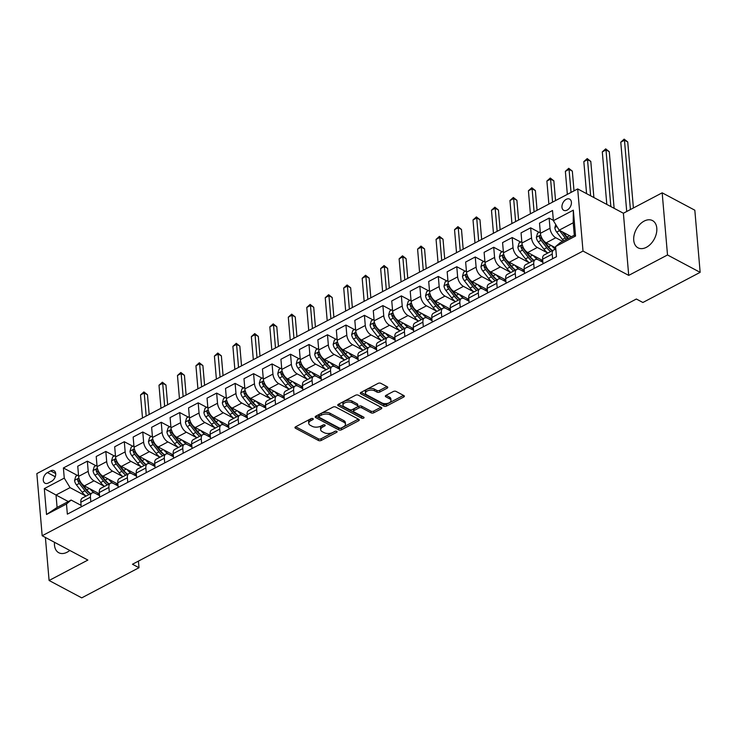 <?xml version="1.0" encoding="UTF-8"?>
<svg xmlns="http://www.w3.org/2000/svg" width="737" height="737" viewBox="0 0 737 737"><rect width="100%" height="100%" fill="white"/><g stroke="black" fill="none" stroke-linecap="round" stroke-linejoin="round"><path stroke-width="1.11" d="M312.939 418.616A1.354 0.709 175.1 0 0 311.032 418.671L295.62 426.787A1.944 1.013 175.1 0 0 294.966 427.635A1.944 1.013 175.1 0 0 295.454 428.234L318.522 440.514A1.944 1.013 175.1 0 0 321.249 440.431L336.662 432.315A1.354 0.709 175.1 0 0 337.122 431.725A1.354 0.709 175.1 0 0 336.781 431.311A1.354 0.709 175.1 0 0 334.865 431.366L332.875 432.416A6.209 3.243 175.1 0 1 324.133 432.674L322.207 431.652A6.209 3.243 175.1 0 1 320.659 429.735A6.209 3.243 175.1 0 1 322.751 427.027L324.741 425.977A1.354 0.709 175.1 0 0 325.201 425.378A1.354 0.709 175.1 0 0 324.86 424.963A1.354 0.709 175.1 0 0 322.953 425.019L320.954 426.069A6.209 3.243 175.1 0 1 312.212 426.327L310.286 425.304A6.209 3.243 175.1 0 1 308.748 423.397A6.209 3.243 175.1 0 1 310.83 420.68L312.829 419.629A1.354 0.709 175.1 0 0 313.28 419.04A1.354 0.709 175.1 0 0 312.939 418.616M644.138 221.109A15.422 10.235 -62 0 0 634.161 234.891A15.422 10.235 -62 0 0 638.021 247.825A15.422 10.235 -62 0 0 646.386 247.31A15.422 10.235 -62 0 0 656.363 233.528A15.422 10.235 -62 0 0 652.512 220.593A15.422 10.235 -62 0 0 644.138 221.109M54.501 542.303A15.422 10.235 -62 0 0 58.757 552.722A15.422 10.235 -62 0 0 67.131 552.206A15.422 10.235 -62 0 0 69.785 550.438M566.228 199.34A6.329 4.201 -62 0 0 562.138 204.997A6.329 4.201 -62 0 0 563.713 210.303A6.329 4.201 -62 0 0 567.149 210.091A6.329 4.201 -62 0 0 571.239 204.435A6.329 4.201 -62 0 0 569.664 199.128A6.329 4.201 -62 0 0 566.228 199.34M387.109 388.196A1.944 1.013 175.1 0 0 387.763 387.349A1.944 1.013 175.1 0 0 387.284 386.75L380.808 383.304A1.944 1.013 175.1 0 0 378.081 383.387L360.964 392.397A1.944 1.013 175.1 0 0 360.31 393.245A1.944 1.013 175.1 0 0 360.789 393.834L383.866 406.115A1.944 1.013 175.1 0 0 386.593 406.041L403.71 397.031A1.944 1.013 175.1 0 0 404.364 396.184A1.944 1.013 175.1 0 0 403.876 395.585L396.064 391.421A1.944 1.013 175.1 0 0 393.328 391.504L386.004 395.354A1.944 1.013 175.1 0 0 385.35 396.202A1.944 1.013 175.1 0 0 385.838 396.801L389.716 398.864A5.196 2.708 175.1 0 1 391.006 400.467A5.196 2.708 175.1 0 1 387.773 403.314A5.196 2.708 175.1 0 1 381.95 402.955L366.768 394.866A5.196 2.708 175.1 0 1 365.469 393.272A5.196 2.708 175.1 0 1 368.703 390.426A5.196 2.708 175.1 0 1 374.525 390.785L377.058 392.13A1.944 1.013 175.1 0 0 379.785 392.047L387.109 388.196L386.98 386.584M628.716 275.389L667.51 254.974L700.15 272.349L694.825 210.202L662.176 192.827L623.391 213.242L577.688 188.921L583.013 251.068L628.716 275.389L623.391 213.242M45.399 537.457L49.093 580.489L87.878 560.065L42.175 535.744L583.013 251.068M49.093 580.489L81.733 597.864L138.998 567.72L138.427 561.106M700.15 272.349L642.885 302.492L636.363 299.019L132.467 564.247L138.998 567.72M335.703 407.045A1.944 1.013 175.1 0 0 332.967 407.128L315.851 416.138A1.944 1.013 175.1 0 0 315.196 416.985A1.944 1.013 175.1 0 0 315.685 417.584L338.753 429.864A1.944 1.013 175.1 0 0 341.489 429.782L358.606 420.772A1.944 1.013 175.1 0 0 359.251 419.924A1.944 1.013 175.1 0 0 358.772 419.325L335.703 407.045M338.412 404.263L355.52 395.253A1.944 1.013 175.1 0 1 358.256 395.17L381.324 407.45A1.944 1.013 175.1 0 1 381.812 408.049A1.944 1.013 175.1 0 1 381.158 408.897L373.834 412.757A1.944 1.013 175.1 0 1 371.098 412.84L361.747 407.856A1.944 1.013 175.1 0 0 359.011 407.939L354.156 410.491A1.944 1.013 175.1 0 0 353.502 411.347A1.944 1.013 175.1 0 0 353.981 411.937L363.728 417.124A1.354 0.709 175.1 0 1 364.06 417.547A1.354 0.709 175.1 0 1 363.221 418.284A1.354 0.709 175.1 0 1 361.692 418.192L338.237 405.709A1.944 1.013 175.1 0 1 337.758 405.11A1.944 1.013 175.1 0 1 338.412 404.263M48.31 483.011L51.562 481.298A6.126 4.063 -62 0 0 55.533 475.826A6.126 4.063 -62 0 0 53.994 470.685A6.126 4.063 -62 0 0 50.669 470.888L47.417 472.592A6.126 4.063 -62 0 0 43.455 478.073A6.126 4.063 -62 0 0 44.985 483.214A6.126 4.063 -62 0 0 48.31 483.011M577.688 188.921L36.85 473.596L42.175 535.744M68.292 501.547L56.021 495.015L57.09 507.443L71.13 500.054L66.487 503.988L67.353 514.15L556.472 256.697L555.597 246.536L560.249 242.602L574.289 235.214L573.22 222.786L559.18 230.174L571.451 236.706M66.487 503.988L46.532 514.49L44.312 488.622L64.266 478.12L70.061 487.627L86.008 496.112M77.413 475.429L63.391 467.958L64.266 478.12M63.391 467.958L552.51 210.515L553.386 220.676L573.331 210.174L575.551 236.043L555.597 246.536M667.51 254.974L662.176 192.827M70.061 487.627L56.021 495.015L44.312 488.622M553.358 220.345L549.129 218.097L550.005 228.258A7.904 4.238 62.2 0 0 555.799 237.756L562.589 241.368M549.129 218.097L539.521 223.154L540.396 233.316A7.904 4.238 62.2 0 0 546.191 242.814L555.716 247.881M539.198 232.367L530.658 227.816L531.534 237.977A7.904 4.238 62.2 0 0 537.328 247.475L547.794 253.049M530.658 227.816L521.05 232.874L521.925 243.035A7.904 4.238 62.2 0 0 527.72 252.533L542.727 260.52M520.727 242.086L512.187 237.544L513.063 247.706A7.904 4.238 62.2 0 0 518.857 257.204L529.323 262.768M512.187 237.544L502.579 242.593L503.454 252.763A7.904 4.238 62.2 0 0 509.249 262.261L524.256 270.239M502.256 251.805L493.716 247.263L494.591 257.425A7.904 4.238 62.2 0 0 500.386 266.923L510.852 272.497M493.716 247.263L484.108 252.321L484.983 262.483A7.904 4.238 62.2 0 0 490.778 271.981L505.785 279.968M483.785 261.534L475.245 256.983L476.12 267.144A7.904 4.238 62.2 0 0 481.915 276.651L492.38 282.216M475.245 256.983L465.637 262.04L466.512 272.202A7.904 4.238 62.2 0 0 472.306 281.7L487.314 289.687M465.314 271.253L456.774 266.711L457.649 276.872A7.904 4.238 62.2 0 0 463.444 286.371L473.909 291.935M456.774 266.711L447.166 271.769L448.041 281.93A7.904 4.238 62.2 0 0 453.835 291.428L468.843 299.415M446.843 280.972L438.303 276.43L439.178 286.592A7.904 4.238 62.2 0 0 444.973 296.09L455.438 301.663M438.303 276.43L428.694 281.488L429.57 291.649A7.904 4.238 62.2 0 0 435.364 301.147L450.371 309.135M428.372 290.7L419.832 286.149L420.707 296.32A7.904 4.238 62.2 0 0 426.502 305.818L436.967 311.382M419.832 286.149L410.223 291.207L411.099 301.369A7.904 4.238 62.2 0 0 416.893 310.867L431.9 318.854M409.901 300.42L401.361 295.878L402.227 306.039A7.904 4.238 62.2 0 0 408.031 315.537L418.496 321.102M401.361 295.878L391.752 300.936L392.628 311.097A7.904 4.238 62.2 0 0 398.422 320.595L413.429 328.582M391.43 310.139L382.89 305.597L383.756 315.758A7.904 4.238 62.2 0 0 389.56 325.257L400.025 330.83M382.89 305.597L373.281 310.655L374.156 320.816A7.904 4.238 62.2 0 0 379.951 330.314L394.958 338.301M372.959 319.867L364.419 315.325L365.285 325.487A7.904 4.238 62.2 0 0 371.089 334.985L381.554 340.549M364.419 315.325L354.81 320.374L355.685 330.535A7.904 4.238 62.2 0 0 361.48 340.033L376.487 348.021M354.488 329.586L345.948 325.045L346.814 335.206A7.904 4.238 62.2 0 0 352.618 344.704L363.074 350.268M345.948 325.045L336.339 330.102L337.214 340.264A7.904 4.238 62.2 0 0 343.009 349.762L358.016 357.749M336.017 339.315L327.477 334.764L328.343 344.925A7.904 4.238 62.2 0 0 334.147 354.423L344.603 359.997M327.477 334.764L317.868 339.821L318.743 349.983A7.904 4.238 62.2 0 0 324.538 359.481L339.545 367.468M317.546 349.034L309.006 344.492L309.872 354.654A7.904 4.238 62.2 0 0 315.676 364.152L326.132 369.716M309.006 344.492L299.397 349.541L300.272 359.702A7.904 4.238 62.2 0 0 306.067 369.209L321.074 377.187M299.075 358.753L290.535 354.211L291.401 364.373A7.904 4.238 62.2 0 0 297.204 373.871L307.661 379.444M290.535 354.211L280.926 359.269L281.801 369.43A7.904 4.238 62.2 0 0 287.596 378.929L302.603 386.916M280.604 368.482L272.064 363.931L272.93 374.092A7.904 4.238 62.2 0 0 278.733 383.59L289.19 389.164M272.064 363.931L262.455 368.988L263.33 379.15A7.904 4.238 62.2 0 0 269.125 388.648L284.132 396.635M262.123 378.201L253.592 373.659L254.458 383.82A7.904 4.238 62.2 0 0 260.262 393.318L270.719 398.883M253.592 373.659L243.984 378.707L244.859 388.878A7.904 4.238 62.2 0 0 250.654 398.376L265.661 406.363M243.652 387.92L235.121 383.378L235.987 393.54A7.904 4.238 62.2 0 0 241.791 403.038L252.247 408.611M235.121 383.378L225.513 388.436L226.388 398.597A7.904 4.238 62.2 0 0 232.183 408.095L247.19 416.083M225.181 397.648L216.65 393.097L217.516 403.259A7.904 4.238 62.2 0 0 223.32 412.766L233.776 418.33M216.65 393.097L207.042 398.155L207.917 408.316A7.904 4.238 62.2 0 0 213.712 417.815L228.719 425.802M206.71 407.368L198.179 402.826L199.045 412.987A7.904 4.238 62.2 0 0 204.849 422.485L215.305 428.05M198.179 402.826L188.571 407.883L189.446 418.045A7.904 4.238 62.2 0 0 195.241 427.543L210.248 435.53M188.239 417.087L179.708 412.545L180.574 422.706A7.904 4.238 62.2 0 0 186.378 432.204L196.834 437.778M179.708 412.545L170.1 417.603L170.975 427.764A7.904 4.238 62.2 0 0 176.769 437.262L191.777 445.249M169.768 426.815L161.237 422.264L162.103 432.435A7.904 4.238 62.2 0 0 167.907 441.933L178.363 447.497M161.237 422.264L151.629 427.322L152.504 437.483A7.904 4.238 62.2 0 0 158.298 446.981L173.306 454.969M151.297 436.534L142.766 431.993L143.632 442.154A7.904 4.238 62.2 0 0 149.436 451.652L159.892 457.216M142.766 431.993L133.157 437.05L134.033 447.212A7.904 4.238 62.2 0 0 139.827 456.71L154.834 464.697M132.826 446.253L124.295 441.712L125.161 451.873A7.904 4.238 62.2 0 0 130.965 461.371L141.421 466.945M124.295 441.712L114.686 446.769L115.562 456.931A7.904 4.238 62.2 0 0 121.356 466.429L136.363 474.416M114.355 455.982L105.824 451.44L106.69 461.602A7.904 4.238 62.2 0 0 112.494 471.1L122.95 476.664M105.824 451.44L96.215 456.489L97.091 466.65A7.904 4.238 62.2 0 0 102.885 476.148L117.892 484.135M95.884 465.701L87.353 461.159L88.219 471.321A7.904 4.238 62.2 0 0 94.023 480.819L104.479 486.383M87.353 461.159L77.744 466.217L78.619 476.378A7.904 4.238 62.2 0 0 84.414 485.876L99.421 493.864M81.098 505.361L71.13 500.054M99.569 495.632L95.082 493.246A7.904 4.238 62.2 0 0 91.978 492.97A7.904 4.238 62.2 0 0 90.439 497.189L90.835 501.796M118.04 485.913L113.553 483.527A7.904 4.238 62.2 0 0 110.449 483.251A7.904 4.238 62.2 0 0 108.91 487.461L109.306 492.076M136.511 476.194L132.024 473.808A7.904 4.238 62.2 0 0 128.92 473.522A7.904 4.238 62.2 0 0 127.381 477.742L127.777 482.348M154.982 466.466L150.495 464.08A7.904 4.238 62.2 0 0 147.391 463.803A7.904 4.238 62.2 0 0 145.852 468.023L146.248 472.629M173.453 456.747L168.966 454.361A7.904 4.238 62.2 0 0 165.862 454.075A7.904 4.238 62.2 0 0 164.323 458.294L164.72 462.9M191.924 447.027L187.438 444.632A7.904 4.238 62.2 0 0 184.333 444.356A7.904 4.238 62.2 0 0 182.794 448.575L183.191 453.181M210.395 437.299L205.909 434.913A7.904 4.238 62.2 0 0 202.804 434.637A7.904 4.238 62.2 0 0 201.265 438.856L201.662 443.462M228.866 427.58L224.38 425.194A7.904 4.238 62.2 0 0 221.275 424.908A7.904 4.238 62.2 0 0 219.737 429.127L220.133 433.734M247.337 417.861L242.851 415.465A7.904 4.238 62.2 0 0 239.746 415.189A7.904 4.238 62.2 0 0 238.208 419.408L238.604 424.015M265.808 408.132L261.322 405.746A7.904 4.238 62.2 0 0 258.217 405.47A7.904 4.238 62.2 0 0 256.679 409.689L257.075 414.295M284.279 398.413L279.793 396.027A7.904 4.238 62.2 0 0 276.688 395.741A7.904 4.238 62.2 0 0 275.15 399.961L275.546 404.567M302.75 388.685L298.273 386.299A7.904 4.238 62.2 0 0 295.159 386.022A7.904 4.238 62.2 0 0 293.621 390.242L294.017 394.848M321.231 378.965L316.744 376.579A7.904 4.238 62.2 0 0 313.63 376.303A7.904 4.238 62.2 0 0 312.092 380.513L312.488 385.129M339.702 369.246L335.215 366.86A7.904 4.238 62.2 0 0 332.101 366.575A7.904 4.238 62.2 0 0 330.563 370.794L330.959 375.4M358.173 359.518L353.686 357.132A7.904 4.238 62.2 0 0 350.572 356.855A7.904 4.238 62.2 0 0 349.034 361.075L349.43 365.681M376.644 349.799L372.157 347.413A7.904 4.238 62.2 0 0 369.044 347.127A7.904 4.238 62.2 0 0 367.505 351.346L367.901 355.953M395.115 340.079L390.628 337.693A7.904 4.238 62.2 0 0 387.515 337.408A7.904 4.238 62.2 0 0 385.976 341.627L386.372 346.233M413.586 330.351L409.099 327.965A7.904 4.238 62.2 0 0 405.986 327.689A7.904 4.238 62.2 0 0 404.447 331.908L404.843 336.514M432.057 320.632L427.571 318.246A7.904 4.238 62.2 0 0 424.457 317.96A7.904 4.238 62.2 0 0 422.918 322.18L423.314 326.786M450.528 310.913L446.042 308.517A7.904 4.238 62.2 0 0 442.928 308.241A7.904 4.238 62.2 0 0 441.389 312.46L441.785 317.067M468.999 301.184L464.513 298.798A7.904 4.238 62.2 0 0 461.399 298.522A7.904 4.238 62.2 0 0 459.86 302.741L460.257 307.347M487.47 291.465L482.984 289.079A7.904 4.238 62.2 0 0 479.87 288.793A7.904 4.238 62.2 0 0 478.331 293.013L478.728 297.619M505.941 281.746L501.455 279.351A7.904 4.238 62.2 0 0 498.341 279.074A7.904 4.238 62.2 0 0 496.802 283.294L497.199 287.9M524.412 272.017L519.926 269.631A7.904 4.238 62.2 0 0 516.812 269.355A7.904 4.238 62.2 0 0 515.274 273.574L515.67 278.181M542.883 262.298L538.397 259.912A7.904 4.238 62.2 0 0 535.283 259.627A7.904 4.238 62.2 0 0 533.745 263.846L534.141 268.452M91.978 492.97L82.369 498.028A7.904 4.238 62.2 0 0 80.83 502.247L81.227 506.853M110.449 483.251L100.84 488.299A7.904 4.238 62.2 0 0 99.302 492.519L99.698 497.125M128.92 473.522L119.311 478.58A7.904 4.238 62.2 0 0 117.773 482.799L118.169 487.406M147.391 463.803L137.782 468.861A7.904 4.238 62.2 0 0 136.244 473.071L136.64 477.687M165.862 454.075L156.253 459.133A7.904 4.238 62.2 0 0 154.715 463.352L155.111 467.958M184.333 444.356L174.724 449.413A7.904 4.238 62.2 0 0 173.186 453.633L173.582 458.239M202.804 434.637L193.195 439.694A7.904 4.238 62.2 0 0 191.657 443.904L192.053 448.52M221.275 424.908L211.666 429.966A7.904 4.238 62.2 0 0 210.128 434.185L210.524 438.791M239.746 415.189L230.137 420.247A7.904 4.238 62.2 0 0 228.599 424.466L228.995 429.072M258.217 405.47L248.618 410.518A7.904 4.238 62.2 0 0 247.07 414.738L247.466 419.344M276.688 395.741L267.089 400.799A7.904 4.238 62.2 0 0 265.541 405.018L265.937 409.625M295.159 386.022L285.56 391.08A7.904 4.238 62.2 0 0 284.012 395.299L284.408 399.905M313.63 376.303L304.031 381.351A7.904 4.238 62.2 0 0 302.483 385.571L302.879 390.177M332.101 366.575L322.502 371.632A7.904 4.238 62.2 0 0 320.964 375.852L321.35 380.458M350.572 356.855L340.973 361.913A7.904 4.238 62.2 0 0 339.435 366.132L339.821 370.739M369.044 347.127L359.444 352.185A7.904 4.238 62.2 0 0 357.906 356.404L358.293 361.01M387.515 337.408L377.915 342.465A7.904 4.238 62.2 0 0 376.377 346.685L376.764 351.291M405.986 327.689L396.386 332.746A7.904 4.238 62.2 0 0 394.848 336.956L395.235 341.572M424.457 317.96L414.857 323.018A7.904 4.238 62.2 0 0 413.319 327.237L413.706 331.843M442.928 308.241L433.328 313.299A7.904 4.238 62.2 0 0 431.79 317.518L432.186 322.124M461.399 298.522L451.799 303.57A7.904 4.238 62.2 0 0 450.261 307.79L450.657 312.396M479.87 288.793L470.27 293.851A7.904 4.238 62.2 0 0 468.732 298.07L469.128 302.677M498.341 279.074L488.742 284.132A7.904 4.238 62.2 0 0 487.203 288.351L487.599 292.957M516.812 269.355L507.213 274.404A7.904 4.238 62.2 0 0 505.674 278.623L506.07 283.229M535.283 259.627L525.684 264.684A7.904 4.238 62.2 0 0 524.145 268.904L524.541 273.51M555.882 249.779A7.904 4.238 62.2 0 0 553.754 249.907L544.155 254.965A7.904 4.238 62.2 0 0 542.616 259.184L543.012 263.791M553.754 249.907A7.904 4.238 62.2 0 0 552.216 254.127L552.612 258.733M559.18 230.174L553.386 220.676M57.09 507.443L46.532 514.49M573.331 210.174L573.22 222.786M575.551 236.043L574.289 235.214M311.705 418.469L310.682 419.003A6.209 3.243 175.1 0 0 308.6 421.711L308.748 423.397M320.659 429.735L320.521 428.059A6.209 3.243 175.1 0 1 322.603 425.341L323.626 424.807M295.684 426.751L318.375 438.828A1.944 1.013 175.1 0 0 321.111 438.755L335.547 431.154M315.915 416.101L338.615 428.179A1.944 1.013 175.1 0 0 341.342 428.105L358.394 419.123M319.241 416.248A1.354 0.709 175.1 0 0 318.789 416.847A1.354 0.709 175.1 0 0 319.121 417.262L339.379 428.04A1.354 0.709 175.1 0 0 341.286 427.985L343.387 426.88A6.209 3.243 175.1 0 0 345.478 424.162A6.209 3.243 175.1 0 0 343.93 422.255L330.093 414.885A6.209 3.243 175.1 0 0 321.35 415.143L319.241 416.248L319.103 414.572A1.354 0.709 175.1 0 0 318.642 415.161L318.789 416.847M345.478 424.162L345.331 422.485A6.209 3.243 175.1 0 0 343.783 420.569L343.93 422.255M319.103 414.572L321.203 413.466A6.209 3.243 175.1 0 1 329.946 413.208L343.783 420.569M380.946 407.257L373.687 411.071L373.834 412.757M353.502 411.347L353.355 409.661A1.944 1.013 175.1 0 1 354.009 408.814L358.864 406.262A1.944 1.013 175.1 0 1 361.6 406.179L370.96 411.154A1.944 1.013 175.1 0 0 373.687 411.071M338.467 404.235L361.554 416.516A1.354 0.709 175.1 0 0 362.844 416.663M352.037 402.688A5.196 2.708 175.1 0 0 346.215 402.328A5.196 2.708 175.1 0 0 342.981 405.175A5.196 2.708 175.1 0 0 344.271 406.769L349.624 409.625A1.944 1.013 175.1 0 0 352.36 409.542L357.215 406.981A1.944 1.013 175.1 0 0 357.869 406.133A1.944 1.013 175.1 0 0 357.39 405.534L352.037 402.688L351.89 401.011A5.196 2.708 175.1 0 0 346.068 400.652A5.196 2.708 175.1 0 0 342.834 403.498L342.981 405.175M357.869 406.133L357.721 404.456A1.944 1.013 175.1 0 0 357.242 403.858L357.39 405.534M351.89 401.011L357.242 403.858M365.469 393.272L365.331 391.587A5.196 2.708 175.1 0 1 368.564 388.749A5.196 2.708 175.1 0 1 374.378 389.099L376.911 390.453A1.944 1.013 175.1 0 0 379.647 390.37L386.907 386.547M391.006 400.467L390.859 398.781A5.196 2.708 175.1 0 0 389.569 397.188L389.716 398.864M386.068 395.327L389.569 397.188M361.029 392.36L383.719 404.438A1.944 1.013 175.1 0 0 386.455 404.355L403.507 395.382M78.481 474.858L75.773 476.286L74.584 480.432A5.242 2.81 62.2 0 0 76.455 484.9L82.175 492.242A15.127 8.098 62.2 0 0 86.026 496.102M89.932 488.815A15.127 8.098 62.2 0 0 94.612 493.025M96.114 493.799A15.127 8.098 62.2 0 0 99.467 494.407M79.43 479.363C78.518 478.267 77.929 478.58 77.661 480.294A5.242 2.81 62.2 0 0 79.264 483.417L84.985 490.759A15.127 8.098 62.2 0 0 88.836 494.619M90.568 493.661A12.557 6.725 -117.8 0 1 85.759 489.432L80.038 482.09A2.672 1.428 -117.8 0 1 79.541 481.298L77.661 480.294M90.605 493.689A15.127 8.098 -117.8 0 1 86.754 489.829L82.691 484.614M146.193 416.037L144.222 393.005L140.527 394.949L142.499 417.98M140.527 394.949L143.899 391.927L147.483 394.737L149.178 414.47M147.483 394.737L144.222 393.005L143.899 391.927M96.952 465.139L94.244 466.567L93.055 470.703A5.242 2.81 62.2 0 0 94.926 475.172L100.647 482.514A15.127 8.098 62.2 0 0 104.497 486.374M108.403 479.087A15.127 8.098 62.2 0 0 113.083 483.297M114.585 484.08A15.127 8.098 62.2 0 0 117.938 484.679M97.901 469.644C96.989 468.539 96.4 468.852 96.132 470.575A5.242 2.81 62.2 0 0 97.735 473.698L103.456 481.04A15.127 8.098 62.2 0 0 107.307 484.9M109.039 483.933A12.557 6.725 -117.8 0 1 104.23 479.713L98.509 472.371A2.672 1.428 -117.8 0 1 98.012 471.569L96.132 470.575M109.076 483.969A15.127 8.098 -117.8 0 1 105.225 480.109L101.162 474.895M164.664 406.317L162.693 383.286L158.999 385.23L160.97 408.261M158.999 385.23L162.38 382.199L165.954 385.018L167.649 404.751M165.954 385.018L162.693 383.286L162.38 382.199M115.423 455.42L112.715 456.848L111.527 460.984A5.242 2.81 62.2 0 0 113.397 465.452L119.118 472.795A15.127 8.098 62.2 0 0 122.968 476.655M126.875 469.368A15.127 8.098 62.2 0 0 131.555 473.578M133.056 474.352A15.127 8.098 62.2 0 0 136.409 474.96M116.372 459.916C115.46 458.819 114.871 459.133 114.604 460.855A5.242 2.81 62.2 0 0 116.206 463.978L121.927 471.321A15.127 8.098 62.2 0 0 125.778 475.181M127.51 474.213A12.557 6.725 -117.8 0 1 122.701 469.985L116.98 462.643A2.672 1.428 -117.8 0 1 116.483 461.85L114.604 460.855M127.547 474.241A15.127 8.098 -117.8 0 1 123.696 470.381L119.634 465.167M183.135 396.598L181.164 373.558L177.47 375.502L179.441 398.542M177.47 375.502L180.851 372.48L184.425 375.299L186.12 395.023M184.425 375.299L181.164 373.558L180.851 372.48M133.904 445.692L131.186 447.119L129.998 451.265A5.242 2.81 62.2 0 0 131.868 455.733L137.589 463.076A15.127 8.098 62.2 0 0 141.44 466.936M145.346 459.648A15.127 8.098 62.2 0 0 150.026 463.859M151.527 464.632A15.127 8.098 62.2 0 0 154.881 465.24M134.843 450.196C133.931 449.1 133.342 449.413 133.075 451.127A5.242 2.81 62.2 0 0 134.678 454.25L140.399 461.592A15.127 8.098 62.2 0 0 144.249 465.452M145.981 464.494A12.557 6.725 -117.8 0 1 141.172 460.266L135.451 452.923A2.672 1.428 -117.8 0 1 134.954 452.131L133.075 451.127M146.018 464.522A15.127 8.098 -117.8 0 1 142.167 460.662L138.105 455.448M201.606 386.87L199.635 363.838L195.941 365.782L197.912 388.814M195.941 365.782L199.322 362.761L202.896 365.57L204.591 385.304M202.896 365.57L199.635 363.838L199.322 362.761M152.375 435.972L149.657 437.4L148.469 441.537A5.242 2.81 62.2 0 0 150.339 446.005L156.06 453.347A15.127 8.098 62.2 0 0 159.911 457.207M163.817 449.92A15.127 8.098 62.2 0 0 168.497 454.13M170.007 454.913A15.127 8.098 62.2 0 0 173.352 455.512M153.314 440.468C152.402 439.372 151.813 439.685 151.546 441.408A5.242 2.81 62.2 0 0 153.149 444.531L158.87 451.873A15.127 8.098 62.2 0 0 162.72 455.733M164.452 454.766A12.557 6.725 -117.8 0 1 159.643 450.537L153.922 443.195A2.672 1.428 -117.8 0 1 153.425 442.403L151.546 441.408M164.489 454.803A15.127 8.098 -117.8 0 1 160.638 450.943L156.576 445.728M220.077 377.151L218.106 354.11L214.412 356.054L216.383 379.094M214.412 356.054L217.793 353.032L221.367 355.851L223.062 375.584M221.367 355.851L218.106 354.11L217.793 353.032M170.846 426.253L168.128 427.681L166.94 431.818A5.242 2.81 62.2 0 0 168.81 436.286L174.531 443.628A15.127 8.098 62.2 0 0 178.382 447.488M182.288 440.201A15.127 8.098 62.2 0 0 186.968 444.411M188.479 445.185A15.127 8.098 62.2 0 0 191.823 445.793M171.785 430.749C170.873 429.653 170.284 429.966 170.017 431.679A5.242 2.81 62.2 0 0 171.62 434.802L177.341 442.145A15.127 8.098 62.2 0 0 181.191 446.014M182.923 445.047A12.557 6.725 -117.8 0 1 178.114 440.818L172.394 433.476A2.672 1.428 -117.8 0 1 171.896 432.683L170.017 431.679M182.96 445.074A15.127 8.098 -117.8 0 1 179.109 441.214L175.056 436M238.548 367.431L236.577 344.391L232.883 346.335L234.854 369.375M232.883 346.335L236.264 343.313L239.838 346.132L241.533 365.856M239.838 346.132L236.577 344.391L236.264 343.313M189.317 416.525L186.599 417.953L185.411 422.089A5.242 2.81 62.2 0 0 187.281 426.566L193.002 433.909A15.127 8.098 62.2 0 0 196.853 437.769M200.759 430.482A15.127 8.098 62.2 0 0 205.439 434.692M206.95 435.466A15.127 8.098 62.2 0 0 210.294 436.074M190.257 421.03C189.345 419.933 188.755 420.237 188.488 421.96A5.242 2.81 62.2 0 0 190.091 425.083L195.812 432.426A15.127 8.098 62.2 0 0 199.663 436.286M201.394 435.327A12.557 6.725 -117.8 0 1 196.586 431.099L190.865 423.757A2.672 1.428 -117.8 0 1 190.367 422.964L188.488 421.96M201.431 435.355A15.127 8.098 -117.8 0 1 197.58 431.495L193.527 426.281M257.02 357.703L255.048 334.672L251.354 336.616L253.325 359.647M251.354 336.616L254.735 333.594L258.309 336.404L260.004 356.137M258.309 336.404L255.048 334.672L254.735 333.594M207.788 406.806L205.07 408.234L203.882 412.37A5.242 2.81 62.2 0 0 205.752 416.838L211.473 424.18A15.127 8.098 62.2 0 0 215.324 428.04M219.23 420.753A15.127 8.098 62.2 0 0 223.91 424.963M225.421 425.737A15.127 8.098 62.2 0 0 228.765 426.345M208.728 411.301C207.816 410.205 207.226 410.518 206.959 412.241A5.242 2.81 62.2 0 0 208.562 415.364L214.283 422.706A15.127 8.098 62.2 0 0 218.134 426.566M219.866 425.599A12.557 6.725 -117.8 0 1 215.057 421.371L209.336 414.028A2.672 1.428 -117.8 0 1 208.838 413.236L206.959 412.241M219.912 425.636A15.127 8.098 -117.8 0 1 216.052 421.767L211.998 416.562M275.491 347.984L273.519 324.943L269.825 326.887L271.796 349.928M269.825 326.887L273.206 323.865L276.78 326.684L278.475 346.418M276.78 326.684L273.519 324.943L273.206 323.865M226.259 397.086L223.541 398.514L222.353 402.651A5.242 2.81 62.2 0 0 224.223 407.119L229.944 414.461A15.127 8.098 62.2 0 0 233.795 418.321M237.701 411.034A15.127 8.098 62.2 0 0 242.381 415.244M243.892 416.018A15.127 8.098 62.2 0 0 247.236 416.626M227.199 401.582C226.287 400.486 225.697 400.799 225.43 402.513A5.242 2.81 62.2 0 0 227.033 405.636L232.754 412.978A15.127 8.098 62.2 0 0 236.605 416.847M238.337 415.88A12.557 6.725 -117.8 0 1 233.528 411.651L227.807 404.309A2.672 1.428 -117.8 0 1 227.309 403.517L225.43 402.513M238.383 415.908A15.127 8.098 -117.8 0 1 234.523 412.047L230.469 406.833M293.962 338.265L291.99 315.224L288.296 317.168L290.267 340.208M288.296 317.168L291.677 314.146L295.251 316.965L296.947 336.689M295.251 316.965L291.99 315.224L291.677 314.146M244.73 387.358L242.012 388.786L240.824 392.922A5.242 2.81 62.2 0 0 242.694 397.39L248.415 404.733A15.127 8.098 62.2 0 0 252.266 408.602M256.172 401.306A15.127 8.098 62.2 0 0 260.852 405.525M262.363 406.299A15.127 8.098 62.2 0 0 265.707 406.907M245.67 391.863C244.758 390.767 244.168 391.071 243.901 392.793A5.242 2.81 62.2 0 0 245.504 395.916L251.225 403.259A15.127 8.098 62.2 0 0 255.076 407.119M256.808 406.161A12.557 6.725 -117.8 0 1 251.999 401.932L246.278 394.59A2.672 1.428 -117.8 0 1 245.78 393.798L243.901 392.793M256.854 406.188A15.127 8.098 -117.8 0 1 252.994 402.328L248.94 397.114M312.433 328.536L310.461 305.505L306.767 307.449L308.739 330.48M306.767 307.449L310.148 304.427L313.722 307.237L315.418 326.97M313.722 307.237L310.461 305.505L310.148 304.427M263.201 377.639L260.483 379.067L259.295 383.203A5.242 2.81 62.2 0 0 261.165 387.671L266.886 395.014A15.127 8.098 62.2 0 0 270.737 398.874M274.643 391.587A15.127 8.098 62.2 0 0 279.323 395.797M280.834 396.57A15.127 8.098 62.2 0 0 284.178 397.179M264.141 382.135C263.229 381.038 262.639 381.351 262.372 383.074A5.242 2.81 62.2 0 0 263.975 386.197L269.696 393.54A15.127 8.098 62.2 0 0 273.547 397.4M275.279 396.432A12.557 6.725 -117.8 0 1 270.47 392.204L264.749 384.861A2.672 1.428 -117.8 0 1 264.251 384.069L262.372 383.074M275.325 396.46A15.127 8.098 -117.8 0 1 271.474 392.6L267.411 387.395M330.904 318.817L328.932 295.777L325.238 297.72L327.21 320.761M325.238 297.72L328.619 294.699L332.194 297.518L333.889 317.251M332.194 297.518L328.932 295.777L328.619 294.699M281.672 367.91L278.954 369.348L277.766 373.484A5.242 2.81 62.2 0 0 279.636 377.952L285.357 385.294A15.127 8.098 62.2 0 0 289.208 389.154M293.114 381.867A15.127 8.098 62.2 0 0 297.794 386.077M299.305 386.851A15.127 8.098 62.2 0 0 302.649 387.459M282.612 372.415C281.7 371.319 281.11 371.632 280.843 373.346A5.242 2.81 62.2 0 0 282.446 376.469L288.167 383.811A15.127 8.098 62.2 0 0 292.018 387.671M293.75 386.713A12.557 6.725 -117.8 0 1 288.941 382.485L283.22 375.142A2.672 1.428 -117.8 0 1 282.722 374.35L280.843 373.346M293.796 386.741A15.127 8.098 -117.8 0 1 289.945 382.881L285.882 377.666M349.375 309.089L347.403 286.057L343.709 288.001L345.681 311.042M343.709 288.001L347.09 284.979L350.665 287.798L352.36 307.522M350.665 287.798L347.403 286.057L347.09 284.979M300.143 358.191L297.426 359.619L296.237 363.756A5.242 2.81 62.2 0 0 298.107 368.224L303.828 375.566A15.127 8.098 62.2 0 0 307.679 379.426M311.585 372.139A15.127 8.098 62.2 0 0 316.265 376.349M317.776 377.132A15.127 8.098 62.2 0 0 321.12 377.74M301.083 362.696C300.171 361.6 299.581 361.904 299.314 363.627A5.242 2.81 62.2 0 0 300.917 366.75L306.638 374.092A15.127 8.098 62.2 0 0 310.489 377.952M312.221 376.985A12.557 6.725 -117.8 0 1 307.412 372.765L301.691 365.423A2.672 1.428 -117.8 0 1 301.193 364.622L299.314 363.627M312.267 377.022A15.127 8.098 -117.8 0 1 308.416 373.162L304.353 367.947M367.846 299.369L365.874 276.338L362.18 278.282L364.152 301.313M362.18 278.282L365.561 275.251L369.136 278.07L370.831 297.803M369.136 278.07L365.874 276.338L365.561 275.251M318.614 348.472L315.897 349.9L314.708 354.036A5.242 2.81 62.2 0 0 316.578 358.504L322.299 365.847A15.127 8.098 62.2 0 0 326.15 369.707M330.056 362.42A15.127 8.098 62.2 0 0 334.736 366.63M336.247 367.404A15.127 8.098 62.2 0 0 339.591 368.012M319.554 352.968C318.642 351.871 318.052 352.185 317.785 353.907A5.242 2.81 62.2 0 0 319.388 357.03L325.109 364.373A15.127 8.098 62.2 0 0 328.96 368.233M330.692 367.266A12.557 6.725 -117.8 0 1 325.883 363.037L320.162 355.695A2.672 1.428 -117.8 0 1 319.665 354.902L317.785 353.907M330.738 367.293A15.127 8.098 -117.8 0 1 326.887 363.433L322.824 358.219M386.317 289.65L384.346 266.61L380.651 268.554L382.623 291.594M380.651 268.554L384.032 265.532L387.607 268.351L389.302 288.075M387.607 268.351L384.346 266.61L384.032 265.532M337.085 338.744L334.368 340.172L333.179 344.317A5.242 2.81 62.2 0 0 335.049 348.785L340.77 356.128A15.127 8.098 62.2 0 0 344.621 359.988M348.527 352.701A15.127 8.098 62.2 0 0 353.207 356.911M354.718 357.685A15.127 8.098 62.2 0 0 358.062 358.293M338.025 343.249C337.113 342.152 336.523 342.465 336.256 344.179A5.242 2.81 62.2 0 0 337.859 347.302L343.58 354.644A15.127 8.098 62.2 0 0 347.431 358.504M349.163 357.546A12.557 6.725 -117.8 0 1 344.354 353.318L338.633 345.975A2.672 1.428 -117.8 0 1 338.136 345.183L336.256 344.179M349.209 357.574A15.127 8.098 -117.8 0 1 345.358 353.714L341.295 348.5M404.788 279.922L402.817 256.891L399.122 258.834L401.094 281.866M399.122 258.834L402.503 255.813L406.078 258.623L407.773 278.356M406.078 258.623L402.817 256.891L402.503 255.813M355.556 329.024L352.839 330.452L351.65 334.589A5.242 2.81 62.2 0 0 353.52 339.057L359.241 346.399A15.127 8.098 62.2 0 0 363.092 350.259M366.998 342.972A15.127 8.098 62.2 0 0 371.678 347.182M373.189 347.965A15.127 8.098 62.2 0 0 376.533 348.564M356.496 333.529C355.584 332.424 354.994 332.737 354.727 334.46A5.242 2.81 62.2 0 0 356.33 337.583L362.051 344.925A15.127 8.098 62.2 0 0 365.902 348.785M367.634 347.818A12.557 6.725 -117.8 0 1 362.825 343.599L357.104 336.256A2.672 1.428 -117.8 0 1 356.607 335.455L354.727 334.46M367.68 347.855A15.127 8.098 -117.8 0 1 363.829 343.995L359.767 338.78M423.259 270.203L421.288 247.162L417.593 249.115L419.565 272.146M417.593 249.115L420.974 246.084L424.549 248.903L426.244 268.637M424.549 248.903L421.288 247.162L420.974 246.084M374.028 319.305L371.31 320.733L370.121 324.87A5.242 2.81 62.2 0 0 371.992 329.338L377.712 336.68A15.127 8.098 62.2 0 0 381.563 340.54M385.469 333.253A15.127 8.098 62.2 0 0 390.149 337.463M391.66 338.237A15.127 8.098 62.2 0 0 395.004 338.845M374.967 323.801C374.055 322.705 373.466 323.018 373.198 324.731A5.242 2.81 62.2 0 0 374.801 327.864L380.522 335.206A15.127 8.098 62.2 0 0 384.373 339.066M386.105 338.099A12.557 6.725 -117.8 0 1 381.296 333.87L375.575 326.528A2.672 1.428 -117.8 0 1 375.078 325.736L373.198 324.731M386.151 338.126A15.127 8.098 -117.8 0 1 382.3 334.266L378.238 329.052M441.73 260.483L439.759 237.443L436.064 239.387L438.036 262.427M436.064 239.387L439.445 236.365L443.02 239.184L444.715 258.908M443.02 239.184L439.759 237.443L439.445 236.365M392.499 309.577L389.781 311.005L388.592 315.15A5.242 2.81 62.2 0 0 390.463 319.618L396.184 326.961A15.127 8.098 62.2 0 0 400.034 330.821M403.94 323.534A15.127 8.098 62.2 0 0 408.62 327.744M410.131 328.518A15.127 8.098 62.2 0 0 413.475 329.126M393.438 314.082C392.526 312.985 391.937 313.289 391.669 315.012A5.242 2.81 62.2 0 0 393.272 318.135L398.993 325.478A15.127 8.098 62.2 0 0 402.844 329.338M404.576 328.38A12.557 6.725 -117.8 0 1 399.767 324.151L394.046 316.809A2.672 1.428 -117.8 0 1 393.549 316.016L391.669 315.012M404.622 328.407A15.127 8.098 -117.8 0 1 400.771 324.547L396.709 319.333M460.21 250.755L458.23 227.724L454.536 229.668L456.516 252.699M454.536 229.668L457.917 226.646L461.491 229.456L463.186 249.189M461.491 229.456L458.23 227.724L457.917 226.646M410.97 299.858L408.252 301.286L407.064 305.422A5.242 2.81 62.2 0 0 408.934 309.89L414.655 317.232A15.127 8.098 62.2 0 0 418.505 321.092M422.412 313.805A15.127 8.098 62.2 0 0 427.092 318.015M428.602 318.789A15.127 8.098 62.2 0 0 431.946 319.397M411.909 304.353C410.997 303.257 410.408 303.57 410.14 305.293A5.242 2.81 62.2 0 0 411.743 308.416L417.464 315.758A15.127 8.098 62.2 0 0 421.315 319.618M423.047 318.651A12.557 6.725 -117.8 0 1 418.238 314.423L412.517 307.08A2.672 1.428 -117.8 0 1 412.02 306.288L410.14 305.293M423.093 318.688A15.127 8.098 -117.8 0 1 419.242 314.828L415.18 309.614M478.682 241.036L476.701 217.995L473.007 219.939L474.987 242.98M473.007 219.939L476.388 216.918L479.971 219.737L481.657 239.47M479.971 219.737L476.701 217.995L476.388 216.918M429.441 290.138L426.723 291.566L425.535 295.703A5.242 2.81 62.2 0 0 427.405 300.171L433.126 307.513A15.127 8.098 62.2 0 0 436.986 311.373M440.883 304.086A15.127 8.098 62.2 0 0 445.563 308.296M447.073 309.07A15.127 8.098 62.2 0 0 450.418 309.678M430.38 294.634C429.468 293.538 428.879 293.851 428.612 295.565A5.242 2.81 62.2 0 0 430.215 298.688L435.935 306.03A15.127 8.098 62.2 0 0 439.786 309.899M441.518 308.932A12.557 6.725 -117.8 0 1 436.709 304.703L430.988 297.361A2.672 1.428 -117.8 0 1 430.491 296.569L428.612 295.565M441.564 308.96A15.127 8.098 -117.8 0 1 437.714 305.1L433.651 299.885M497.153 231.317L495.172 208.276L491.478 210.22L493.458 233.26M491.478 210.22L494.859 207.198L498.442 210.017L500.128 229.741M498.442 210.017L495.172 208.276L494.859 207.198M447.912 280.41L445.194 281.838L444.006 285.974A5.242 2.81 62.2 0 0 445.876 290.452L451.597 297.794A15.127 8.098 62.2 0 0 455.457 301.654M459.363 294.367A15.127 8.098 62.2 0 0 464.034 298.577M465.544 299.351A15.127 8.098 62.2 0 0 468.889 299.959M448.851 284.915C447.939 283.819 447.35 284.123 447.083 285.845A5.242 2.81 62.2 0 0 448.686 288.968L454.407 296.311A15.127 8.098 62.2 0 0 458.257 300.171M459.989 299.213A12.557 6.725 -117.8 0 1 455.18 294.984L449.459 287.642A2.672 1.428 -117.8 0 1 448.962 286.85L447.083 285.845M460.035 299.24A15.127 8.098 -117.8 0 1 456.185 295.38L452.122 290.166M515.624 221.588L513.643 198.557L509.949 200.501L511.929 223.532M509.949 200.501L513.33 197.479L516.913 200.289L518.599 220.022M516.913 200.289L513.643 198.557L513.33 197.479M466.383 270.691L463.665 272.119L462.477 276.255A5.242 2.81 62.2 0 0 464.347 280.723L470.068 288.066A15.127 8.098 62.2 0 0 473.928 291.926M477.834 284.639A15.127 8.098 62.2 0 0 482.505 288.849M484.016 289.623A15.127 8.098 62.2 0 0 487.36 290.231M467.332 275.187C466.41 274.09 465.821 274.404 465.554 276.126A5.242 2.81 62.2 0 0 467.157 279.249L472.878 286.592A15.127 8.098 62.2 0 0 476.728 290.452M478.46 289.484A12.557 6.725 -117.8 0 1 473.651 285.256L467.931 277.913A2.672 1.428 -117.8 0 1 467.433 277.121L465.554 276.126M478.506 289.521A15.127 8.098 -117.8 0 1 474.656 285.652L470.593 280.447M534.095 211.869L532.114 188.829L528.42 190.772L530.4 213.813M528.42 190.772L531.801 187.751L535.384 190.57L537.07 210.303M535.384 190.57L532.114 188.829L531.801 187.751M484.854 260.962L482.136 262.4L480.948 266.536A5.242 2.81 62.2 0 0 482.818 271.004L488.539 278.346A15.127 8.098 62.2 0 0 492.399 282.207M496.305 274.919A15.127 8.098 62.2 0 0 500.976 279.13M502.487 279.903A15.127 8.098 62.2 0 0 505.831 280.511M485.803 265.467C484.882 264.371 484.292 264.684 484.025 266.398A5.242 2.81 62.2 0 0 485.628 269.521L491.349 276.863A15.127 8.098 62.2 0 0 495.2 280.723M496.931 279.765A12.557 6.725 -117.8 0 1 492.123 275.537L486.402 268.194A2.672 1.428 -117.8 0 1 485.904 267.402L484.025 266.398M496.978 279.793A15.127 8.098 -117.8 0 1 493.127 275.933L489.064 270.719M552.566 202.15L550.585 179.109L546.891 181.053L548.872 204.094M546.891 181.053L550.272 178.032L553.856 180.851L555.541 200.575M553.856 180.851L550.585 179.109L550.272 178.032M503.325 251.243L500.607 252.671L499.419 256.808A5.242 2.81 62.2 0 0 501.289 261.276L507.019 268.618A15.127 8.098 62.2 0 0 510.87 272.487M514.776 265.191A15.127 8.098 62.2 0 0 519.447 269.41M520.958 270.184A15.127 8.098 62.2 0 0 524.302 270.792M504.274 255.748C503.353 254.652 502.763 254.956 502.496 256.679A5.242 2.81 62.2 0 0 504.099 259.802L509.82 267.144A15.127 8.098 62.2 0 0 513.671 271.004M515.403 270.037A12.557 6.725 -117.8 0 1 510.594 265.817L504.873 258.475A2.672 1.428 -117.8 0 1 504.375 257.683L502.496 256.679M515.449 270.074A15.127 8.098 -117.8 0 1 511.598 266.214L507.535 260.999M571.037 192.421L569.056 169.39L565.362 171.334L567.343 194.365M565.362 171.334L568.743 168.303L572.327 171.122L574.012 190.855M572.327 171.122L569.056 169.39L568.743 168.303M521.796 241.524L519.078 242.952L517.89 247.088A5.242 2.81 62.2 0 0 519.769 251.557L525.49 258.899A15.127 8.098 62.2 0 0 529.341 262.759M533.247 255.472A15.127 8.098 62.2 0 0 537.918 259.682M539.429 260.456A15.127 8.098 62.2 0 0 542.773 261.064M522.745 246.02C521.824 244.924 521.234 245.237 520.967 246.959A5.242 2.81 62.2 0 0 522.57 250.083L528.291 257.425A15.127 8.098 62.2 0 0 532.142 261.285M533.874 260.318A12.557 6.725 -117.8 0 1 529.065 256.089L523.344 248.747A2.672 1.428 -117.8 0 1 522.846 247.954L520.967 246.959M533.92 260.345A15.127 8.098 -117.8 0 1 530.069 256.485L526.006 251.28M590.632 195.812L587.527 159.662L583.833 161.606L586.578 193.656M583.833 161.606L587.214 158.584L590.798 161.403L593.893 197.544M590.798 161.403L587.527 159.662L587.214 158.584M540.267 231.796L537.549 233.233L536.361 237.369A5.242 2.81 62.2 0 0 538.24 241.837L543.961 249.18A15.127 8.098 62.2 0 0 547.812 253.04M551.718 245.753A15.127 8.098 62.2 0 0 555.864 249.622M541.216 236.301C540.295 235.204 539.705 235.518 539.438 237.231A5.242 2.81 62.2 0 0 541.041 240.354L546.762 247.696A15.127 8.098 62.2 0 0 550.613 251.557M552.345 250.598A12.557 6.725 -117.8 0 1 547.536 246.37L541.815 239.028A2.672 1.428 -117.8 0 1 541.317 238.235L539.438 237.231M552.391 250.626A15.127 8.098 -117.8 0 1 548.54 246.766L544.477 241.552M610.853 206.572L605.998 149.943L602.304 151.886L606.809 204.425M602.304 151.886L605.685 148.865L609.269 151.675L614.124 208.313M609.269 151.675L605.998 149.943L605.685 148.865M555.735 224.518L554.832 227.641A5.242 2.81 62.2 0 0 556.711 232.109L562.432 239.451A15.127 8.098 62.2 0 0 563.593 240.842M570.189 236.024A15.127 8.098 62.2 0 0 570.982 236.955M558.637 229.271A5.242 2.81 62.2 0 0 559.512 230.635L565.233 237.977A15.127 8.098 62.2 0 0 566.403 239.359M567.785 238.631A12.557 6.725 -117.8 0 1 566.007 236.651L562.23 231.796M568.172 238.429A15.127 8.098 -117.8 0 1 567.011 237.047L563.409 232.422M630.411 209.548L624.469 140.223L620.775 142.167L626.717 211.491M620.775 142.167L624.156 139.136L627.74 141.955L633.396 207.981M627.74 141.955L624.469 140.223L624.156 139.136M555.799 237.756L546.191 242.814M537.328 247.475L527.72 252.533M518.857 257.204L509.249 262.261M500.386 266.923L490.778 271.981M481.915 276.651L472.306 281.7M463.444 286.371L453.835 291.428M444.973 296.09L435.364 301.147M426.502 305.818L416.893 310.867M408.031 315.537L398.422 320.595M389.56 325.257L379.951 330.314M371.089 334.985L361.48 340.033M352.618 344.704L343.009 349.762M334.147 354.423L324.538 359.481M315.676 364.152L306.067 369.209M297.204 373.871L287.596 378.929M278.733 383.59L269.125 388.648M260.262 393.318L250.654 398.376M241.791 403.038L232.183 408.095M223.32 412.766L213.712 417.815M204.849 422.485L195.241 427.543M186.378 432.204L176.769 437.262M167.907 441.933L158.298 446.981M149.436 451.652L139.827 456.71M130.965 461.371L121.356 466.429M112.494 471.1L102.885 476.148M94.023 480.819L84.414 485.876M90.439 497.189L80.83 502.247M88.219 471.321L78.619 476.378M106.69 461.602L97.091 466.65M108.91 487.461L99.302 492.519M125.161 451.873L115.562 456.931M127.381 477.742L117.773 482.799M143.632 442.154L134.033 447.212M145.852 468.023L136.244 473.071M162.103 432.435L152.504 437.483M164.323 458.294L154.715 463.352M180.574 422.706L170.975 427.764M182.794 448.575L173.186 453.633M199.045 412.987L189.446 418.045M201.265 438.856L191.657 443.904M217.516 403.259L207.917 408.316M219.737 429.127L210.128 434.185M235.987 393.54L226.388 398.597M238.208 419.408L228.599 424.466M254.458 383.82L244.859 388.878M256.679 409.689L247.07 414.738M272.93 374.092L263.33 379.15M275.15 399.961L265.541 405.018M291.401 364.373L281.801 369.43M293.621 390.242L284.012 395.299M309.872 354.654L300.272 359.702M312.092 380.513L302.483 385.571M328.343 344.925L318.743 349.983M330.563 370.794L320.964 375.852M346.814 335.206L337.214 340.264M349.034 361.075L339.435 366.132M365.285 325.487L355.685 330.535M367.505 351.346L357.906 356.404M383.756 315.758L374.156 320.816M385.976 341.627L376.377 346.685M402.227 306.039L392.628 311.097M404.447 331.908L394.848 336.956M420.707 296.32L411.099 301.369M422.918 322.18L413.319 327.237M439.178 286.592L429.57 291.649M441.389 312.46L431.79 317.518M457.649 276.872L448.041 281.93M459.86 302.741L450.261 307.79M476.12 267.144L466.512 272.202M478.331 293.013L468.732 298.07M494.591 257.425L484.983 262.483M496.802 283.294L487.203 288.351M513.063 247.706L503.454 252.763M515.274 273.574L505.674 278.623M531.534 237.977L521.925 243.035M533.745 263.846L524.145 268.904M550.005 228.258L540.396 233.316M552.216 254.127L542.616 259.184M55.257 476.765L47.417 472.592M55.69 473.55L50.669 470.888M310.682 419.003L310.83 420.68M324.648 424.871L324.741 425.977M322.603 425.341L322.751 427.027M336.569 431.219L336.662 432.315M321.111 438.755L321.249 440.431M318.375 438.828L318.522 440.514M295.344 426.963L295.454 428.234M312.728 418.533L312.829 419.629M358.468 419.16L358.606 420.772M341.342 428.105L341.489 429.782M338.615 428.179L338.753 429.864M315.574 416.313L315.685 417.584M329.946 413.208L330.093 414.885M321.203 413.466L321.35 415.143M381.02 407.294L381.158 408.897M370.96 411.154L371.098 412.84M361.6 406.179L361.747 407.856M358.864 406.262L359.011 407.939M354.009 408.814L354.156 410.491M361.554 416.516L361.692 418.192M338.126 404.438L338.237 405.709M379.647 390.37L379.785 392.047M376.911 390.453L377.058 392.13M374.378 389.099L374.525 390.785M385.727 395.539L385.838 396.801M403.572 395.419L403.71 397.031M386.455 404.355L386.593 406.041M383.719 404.438L383.866 406.115M360.688 392.572L360.789 393.834M78.905 478.064L74.612 480.321M84.985 490.759L82.175 492.242M89.315 488.484L86.754 489.829M79.264 483.417L76.455 484.9M97.376 468.345L93.083 470.602M103.456 481.04L100.647 482.514M107.786 478.764L105.225 480.109M97.735 473.698L94.926 475.172M115.847 458.617L111.554 460.883M121.927 471.321L119.118 472.795M126.257 469.036L123.696 470.381M116.206 463.978L113.397 465.452M134.318 448.897L130.025 451.155M140.399 461.592L137.589 463.076M144.728 459.317L142.167 460.662M134.678 454.25L131.868 455.733M152.789 439.178L148.496 441.435M158.87 451.873L156.06 453.347M163.199 449.588L160.638 450.943M153.149 444.531L150.339 446.005M171.26 429.45L166.967 431.716M177.341 442.145L174.531 443.628M181.671 439.869L179.109 441.214M171.62 434.802L168.81 436.286M189.731 419.731L185.438 421.988M195.812 432.426L193.002 433.909M200.142 430.15L197.58 431.495M190.091 425.083L187.281 426.566M208.203 410.002L203.909 412.269M214.283 422.706L211.473 424.18M218.613 420.422L216.052 421.767M208.562 415.364L205.752 416.838M226.674 400.283L222.381 402.54M232.754 412.978L229.944 414.461M237.084 410.702L234.523 412.047M227.033 405.636L224.223 407.119M245.145 390.564L240.852 392.821M251.225 403.259L248.415 404.733M255.555 400.983L252.994 402.328M245.504 395.916L242.694 397.39M263.616 380.836L259.323 383.102M269.696 393.54L266.886 395.014M274.026 391.255L271.474 392.6M263.975 386.197L261.165 387.671M282.087 371.116L277.794 373.373M288.167 383.811L285.357 385.294M292.497 381.536L289.945 382.881M282.446 376.469L279.636 377.952M300.558 361.397L296.265 363.654M306.638 374.092L303.828 375.566M310.968 371.817L308.416 373.162M300.917 366.75L298.107 368.224M319.029 351.669L314.736 353.935M325.109 364.373L322.299 365.847M329.439 362.088L326.887 363.433M319.388 357.03L316.578 358.504M337.5 341.95L333.207 344.207M343.58 354.644L340.77 356.128M347.91 352.369L345.358 353.714M337.859 347.302L335.049 348.785M355.971 332.23L351.678 334.487M362.051 344.925L359.241 346.399M366.381 342.65L363.829 343.995M356.33 337.583L353.52 339.057M374.442 322.502L370.149 324.768M380.522 335.206L377.712 336.68M384.852 332.921L382.3 334.266M374.801 327.864L371.992 329.338M392.913 312.783L388.62 315.04M398.993 325.478L396.184 326.961M403.323 323.202L400.771 324.547M393.272 318.135L390.463 319.618M411.384 303.064L407.091 305.321M417.464 315.758L414.655 317.232M421.794 313.474L419.242 314.828M411.743 308.416L408.934 309.89M429.855 293.335L425.562 295.601M435.935 306.03L433.126 307.513M440.265 303.755L437.714 305.1M430.215 298.688L427.405 300.171M448.326 283.616L444.033 285.873M454.407 296.311L451.597 297.794M458.736 294.035L456.185 295.38M448.686 288.968L445.876 290.452M466.797 273.888L462.504 276.154M472.878 286.592L470.068 288.066M477.207 284.307L474.656 285.652M467.157 279.249L464.347 280.723M485.268 264.168L480.975 266.425M491.349 276.863L488.539 278.346M495.679 274.588L493.127 275.933M485.628 269.521L482.818 271.004M503.739 254.449L499.446 256.706M509.82 267.144L507.019 268.618M514.15 264.869L511.598 266.214M504.099 259.802L501.289 261.276M522.211 244.721L517.918 246.987M528.291 257.425L525.49 258.899M532.621 255.14L530.069 256.485M522.57 250.083L519.769 251.557M540.682 235.002L536.389 237.259M546.762 247.696L543.961 249.18M551.092 245.421L548.54 246.766M541.041 240.354L538.24 241.837M556.914 226.462L554.86 227.54M565.233 237.977L562.432 239.451M569.563 235.702L567.011 237.047M559.512 230.635L556.711 232.109M98.73 495.19L99.495 494.785M117.201 485.471L117.966 485.066M135.672 475.743L136.437 475.337M154.144 466.024L154.908 465.618M172.615 456.304L173.379 455.899M191.086 446.576L191.85 446.171M209.557 436.857L210.321 436.451M228.028 427.128L228.792 426.732M246.499 417.409L247.273 417.004M264.97 407.69L265.744 407.285M283.441 397.962L284.215 397.565M301.912 388.242L302.686 387.837M320.383 378.523L321.157 378.118M338.854 368.795L339.628 368.399M357.325 359.076L358.099 358.67M375.796 349.356L376.57 348.951M394.267 339.628L395.041 339.223M412.748 329.909L413.512 329.503M431.219 320.19L431.983 319.784M449.69 310.461L450.454 310.056M468.161 300.742L468.925 300.337M486.632 291.014L487.397 290.618M505.103 281.294L505.868 280.889M523.574 271.575L524.339 271.17M542.045 261.847L542.81 261.451"/></g></svg>
